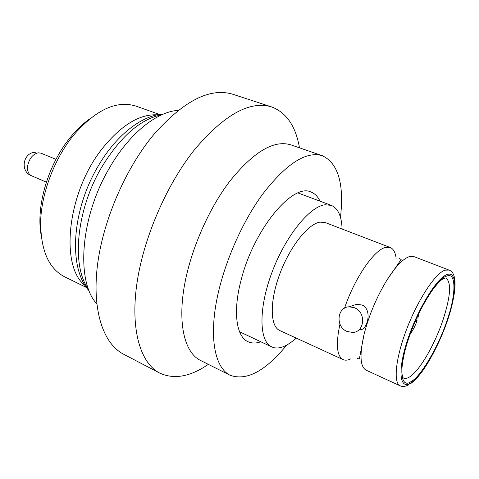 <?xml version="1.0" encoding="UTF-8"?>
<svg xmlns="http://www.w3.org/2000/svg" width="479" height="479" viewBox="0 0 479 479"><rect width="100%" height="100%" fill="white"/><g stroke="black" fill="none" stroke-linecap="round" stroke-linejoin="round"><path stroke-width="0.72" d="M448.919 270.03L413.868 256.576L409.497 256.564C403.12 258.624 395.6 266.462 386.93 280.089C376.614 297.076 368.986 315.2 364.046 334.456C359.442 354.867 360.112 366.764 366.064 370.153L400.181 385.817C393.073 382.943 395.6 357.849 406.916 328.546C418.155 299.249 435.357 273.335 444.913 270.192L448.919 270.03C469.157 276.389 434.86 367.363 410.347 383.817M359.861 329.558C366.842 331.258 373.045 309.955 362.196 305.051L356.586 304.291L349.586 306.704M350.634 358.939C347.73 360.328 345.215 360.549 343.102 359.609L279.766 330.534C270.072 326.427 269.497 301.758 279.634 274.401C289.663 247.032 307.967 223.885 319.99 222.136L325.211 222.555L390.283 247.529C393.463 248.852 395.414 252.457 396.121 258.337M344.533 308.195C354.628 278.024 374.327 249.541 385.673 247.404L390.283 247.529M343.102 359.609C336.773 356.065 335.719 344.233 339.946 324.115M347.036 331.462C335.216 326.894 337 306.841 349.293 306.805L354.484 307.757C366.297 312.11 364.806 332.151 352.706 332.456L347.036 331.462M408.162 339.862C416.658 311.991 438.028 277.131 446.614 276.185C456.493 271.282 456.08 295.381 447.057 320.391C439.195 345.143 420.64 377.147 411.12 381.518C400.594 389.499 398.253 368.201 408.162 339.862M415.808 320.11L417.083 320.649C415.185 326.025 412.91 330.45 410.258 333.923M418.85 313.511L417.981 317.721L416.467 318.631M296.214 338.084C291.783 342.132 287.532 344.97 283.466 346.598C279.029 348.347 275.114 348.449 271.719 346.898C259.103 341.491 258.295 308.961 271.856 272.701C285.292 236.428 309.584 206.407 325.085 204.767L331.294 205.365C338.024 208.275 341.629 216.167 342.108 229.04M320.002 201.162C317.852 196.558 314.859 193.522 311.015 192.049C293.1 182.727 254.493 228.339 241.554 278.407C232.584 310.709 236.045 336.593 248.02 341.701C251.762 343.419 256.031 343.443 260.821 341.761M286.729 345.06C265.45 371.129 246.565 381.194 230.076 375.255L200.294 360.334C185.571 353.053 178.206 327.007 183.589 290.633C188.989 254.301 207.287 210.85 229.501 181.607C253.409 151.819 273.904 139.581 290.975 144.892L322.463 155.765C338.234 163.399 344.239 183.942 340.473 217.382M208.341 364.363C190.253 376.787 174.027 379.691 159.681 373.063C140.742 363.327 130.48 330.69 136.683 285.119C142.892 239.626 165.997 185.475 194.324 149.933C224.172 114.607 249.96 100.279 271.689 106.949C286.46 112.583 295.723 126.211 299.489 147.831M159.681 373.063L123.552 354.191C103.584 343.904 92.082 311.29 97.309 266.516C102.554 221.819 125.049 169.153 153.514 134.85C183.559 100.782 210.036 87.268 232.944 94.303L271.689 106.949M230.076 375.255C216.125 368.363 209.676 342.341 215.748 305.488C221.837 268.677 240.53 224.292 262.6 194.223C286.316 163.573 306.273 150.753 322.463 155.765M178.218 110.368C156.657 111.559 128.594 134.06 108.883 168.937C80.071 218.089 76.017 281.736 96.782 303.83M85.358 285.753C59.504 266.623 67.09 191.953 102.817 147.903C121.522 124.971 139.688 113.948 157.304 114.828M40.966 234.213C36.081 205.862 48.217 164.584 69.712 138.162C75.939 130.384 82.508 124.037 89.417 119.109M86.573 287.562L64.252 276.623C48.181 268.048 40.332 249.152 40.691 219.933C41.99 191.893 54.522 159.058 72.766 136.156C95.219 109.984 116.301 99.967 136.024 106.122L159.447 114.433M417.083 320.649L415.03 321.894M447.015 274.533C457.361 270.719 456.972 292.699 447.614 320.116C438.375 347.485 421.783 376.237 410.766 383.02C399.618 390.247 397.289 371.069 407.479 340.204C417.52 309.398 436.824 277.862 447.015 274.533M408.365 339.383C414.149 322.139 421.604 306.506 430.729 292.477C434.345 287.382 437.561 283.472 440.381 280.76L443.315 278.556L445.871 277.964C451.577 282.305 450.655 296.214 443.093 319.685C434.788 344.688 419.287 371.405 409.3 377.111C407.09 378.422 405.234 378.751 403.731 378.087C403.15 378.344 402.576 376.907 402.001 373.782C401.258 370.309 402.863 355.31 408.216 339.833M55.965 159.357L40.943 153.172L38.194 152.813C32.871 154.112 29.375 158.375 27.698 165.596C27.081 170.734 28.333 174.117 31.446 175.739C19.729 171.38 22.968 152.37 35.482 152.256L33.829 152.466M38.194 152.813L40.943 153.172M161.896 114.726C140.377 119.008 120.151 136.766 101.225 167.997C76.065 210.874 71.389 266.605 88.495 289.106M386.93 280.089L401.151 259.522L399.54 258.54M364.046 334.456L359.358 358.957L357.454 358.531M349.293 306.805L356.586 304.291M297.974 192.953L331.294 205.365M89.202 290.939C68.096 268.12 71.79 211.017 97.566 167.147C115.409 135.892 141.491 115.098 163.698 113.954M46.367 182.158L31.446 175.739M239.554 331.743L271.719 346.898M400.181 385.817C402.671 386.906 405.503 386.583 408.683 384.847"/></g></svg>
